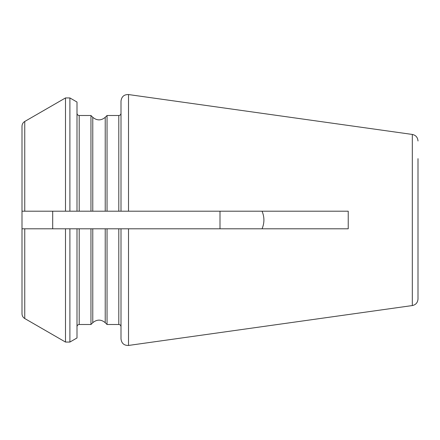<?xml version="1.0" encoding="UTF-8"?>
<svg xmlns="http://www.w3.org/2000/svg" width="440" height="440" viewBox="0 0 440 440"><rect width="100%" height="100%" fill="white"/><g stroke="black" fill="none" stroke-linecap="round" stroke-linejoin="round"><path stroke-width="0.66" d="M24.75 211.2L24.75 121.468C22.985 122.562 22.066 124.151 22 126.231L22 211.2L348.233 211.2L348.233 228.8L128.519 228.8L128.519 345.444C124.086 345.565 121.583 343.387 121 338.91L121 228.8L128.519 228.8M24.75 121.468L65.5 97.939L69.9 97.939L77 102.036L77 211.2L52.69 211.2L52.69 228.8L22 228.8L22 313.77C22.066 315.849 22.985 317.438 24.75 318.533L24.75 228.8L22 228.8L22 211.2L52.69 211.2M90.954 115.5L90.954 211.2L92.78 211.2L92.78 117.321L90.954 115.5L79.2 115.5C77.875 115.385 77.143 114.648 77 113.3M105.221 117.321L107.047 115.5L107.047 211.2L105.221 211.2L105.221 117.321C101.145 120.731 96.993 120.731 92.78 117.321M128.519 345.444L412.319 305.558L412.319 134.442L128.519 94.556C124.086 94.435 121.583 96.613 121 101.09L121 211.2M121 132.308L121 121.704M121 307.692L121 318.296M24.75 228.8L77 228.8L77 337.964L69.9 342.062L69.9 228.8M52.69 228.8L121 228.8M107.047 324.5L105.221 322.68L105.221 228.8L107.047 228.8L107.047 324.5L118.8 324.5C120.126 324.616 120.857 325.353 121 326.7M90.954 228.8L90.954 324.5L92.78 322.68L92.78 228.8L90.954 228.8M412.319 305.558C415.8 304.821 417.692 302.643 418 299.024L418 158.648M220 211.2L220 228.8M262.053 228.8C264.528 222.937 264.528 217.069 262.053 211.2M65.5 97.939L65.5 211.2M69.9 97.939L69.9 211.2M79.2 211.2L79.2 115.5M107.047 115.5L118.8 115.5L118.8 211.2M128.519 94.556L128.519 211.2M65.5 228.8L65.5 342.062L69.9 342.062M118.8 228.8L118.8 324.5M90.954 324.5L79.2 324.5L79.2 228.8M118.8 115.5C120.126 115.385 120.857 114.648 121 113.3M24.75 318.533L65.5 342.062M105.221 322.68C101.145 319.27 96.993 319.27 92.78 322.68M79.2 324.5C77.875 324.616 77.143 325.353 77 326.7M412.319 134.442C415.8 135.179 417.692 137.357 418 140.976"/></g></svg>
